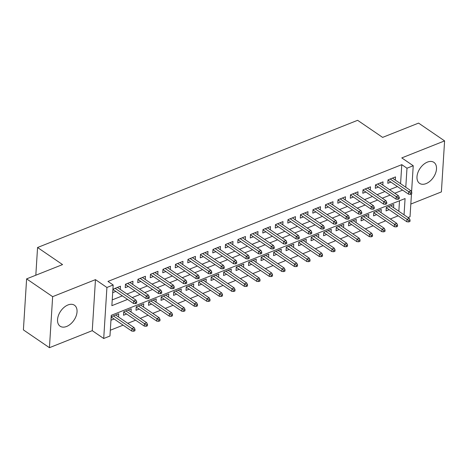<?xml version="1.0" encoding="UTF-8"?>
<svg xmlns="http://www.w3.org/2000/svg" width="468" height="468" viewBox="0 0 468 468"><rect width="100%" height="100%" fill="white"/><g stroke="black" fill="none" stroke-linecap="round" stroke-linejoin="round"><path stroke-width="0.7" d="M66.614 326.471A12.712 8.05 124.3 0 0 76.108 316.07A12.712 8.05 124.3 0 0 74.459 305.224A12.712 8.05 124.3 0 0 67.971 304.96A12.712 8.05 124.3 0 0 58.477 315.356A12.712 8.05 124.3 0 0 60.12 326.208A12.712 8.05 124.3 0 0 66.614 326.471M426.067 183.62A12.712 8.05 124.3 0 0 435.562 173.219A12.712 8.05 124.3 0 0 433.912 162.367A12.712 8.05 124.3 0 0 427.419 162.103A12.712 8.05 124.3 0 0 417.924 172.505A12.712 8.05 124.3 0 0 419.574 183.357A12.712 8.05 124.3 0 0 426.067 183.62M404.048 214.83L405.072 198.561L111.261 315.327L109.962 336.012L103.709 338.499L106.92 287.469L113.168 284.983L111.87 305.674L127.577 299.432M92.254 330.671L95.466 279.642L52.644 296.659L26.612 278.875L23.4 329.899L49.432 347.689L92.254 330.671L103.709 338.499M410.822 204.066L441.388 191.915L444.6 140.891L401.778 157.909L413.232 165.736L411.577 192.02M411.46 193.957L410.021 216.76L408.032 217.55M110.325 330.238L123.119 325.155M127.77 323.306L135.626 320.188M140.271 318.339L148.128 315.216M152.773 313.373L160.629 310.249M165.274 308.4L173.131 305.282M177.776 303.434L185.632 300.31M190.283 298.467L198.139 295.343M202.784 293.494L210.641 290.371M215.286 288.528L223.142 285.404M227.787 283.555L235.644 280.437M240.289 278.589L248.145 275.465M252.796 273.622L260.653 270.498M265.297 268.65L273.154 265.531M277.799 263.683L285.655 260.559M290.3 258.716L298.157 255.592M302.802 253.744L310.658 250.626M315.309 248.777L323.166 245.653M327.811 243.81L335.667 240.687M340.312 238.838L348.169 235.714M352.813 233.871L360.67 230.747M365.315 228.899L373.171 225.781M377.822 223.932L385.673 220.808M390.324 218.965L398.18 215.842M52.644 296.659L49.432 347.689M26.612 278.875L62.554 264.59L37.563 247.513L357.628 120.311L382.619 137.387L418.567 123.102L444.6 140.891M120.258 289.411L120.463 286.211L112.963 289.189L112.747 292.64L115.836 291.412M132.766 284.445L132.965 281.239L125.465 284.222L125.248 287.668L128.337 286.439M145.267 279.472L145.466 276.272L137.966 279.25L137.75 282.701L140.839 281.473M157.769 274.505L157.973 271.3L150.468 274.283L150.251 277.729L153.346 276.5M170.27 269.539L170.475 266.333L162.969 269.316L162.753 272.762L165.847 271.534M182.772 264.566L182.976 261.366L175.477 264.344L175.26 267.795L178.349 266.567M195.279 259.6L195.478 256.394L187.978 259.377L187.762 262.823L190.85 261.594M207.78 254.633L207.979 251.427L200.479 254.411L200.263 257.856L203.352 256.628M220.282 249.66L220.486 246.46L212.981 249.438L212.764 252.89L215.859 251.661M232.783 244.694L232.988 241.488L225.482 244.471L225.266 247.917L228.361 246.689M245.285 239.721L245.489 236.521L237.99 239.505L237.773 242.951L240.862 241.722M257.792 234.755L257.991 231.555L250.491 234.532L250.275 237.984L253.363 236.755M270.293 229.788L270.492 226.582L262.993 229.566L262.776 233.011L265.865 231.783M282.795 224.815L282.994 221.616L275.494 224.593L275.278 228.045L278.372 226.816M295.296 219.849L295.501 216.643L287.995 219.627L287.779 223.072L290.874 221.844M307.798 214.882L308.002 211.676L300.503 214.66L300.28 218.106L303.375 216.877M320.305 209.91L320.504 206.71L313.004 209.687L312.788 213.139L315.877 211.91M332.806 204.943L333.005 201.737L325.506 204.721L325.289 208.166L328.378 206.938M345.308 199.976L345.507 196.771L338.007 199.754L337.791 203.2L340.885 201.971M357.809 195.004L358.014 191.804L350.509 194.782L350.292 198.233L353.387 197.005M370.311 190.037L370.516 186.831L363.016 189.815L362.794 193.261L365.888 192.032M382.818 185.065L383.017 181.865L375.517 184.848L375.301 188.294L378.39 187.065M393.582 207.681L393.787 204.475L386.281 207.459L386.065 210.904L389.16 209.676M381.081 212.647L381.28 209.448L373.78 212.425L373.563 215.877L376.652 214.648M368.579 217.62L368.778 214.414L361.278 217.398L361.062 220.843L364.151 219.615M356.078 222.587L356.277 219.387L348.777 222.364L348.561 225.81L351.649 224.581M343.57 227.553L343.775 224.353L336.276 227.337L336.053 230.782L339.148 229.554M331.069 232.526L331.274 229.32L323.768 232.303L323.552 235.749L326.646 234.521M318.568 237.492L318.766 234.292L311.267 237.27L311.05 240.722L314.139 239.493M306.066 242.465L306.265 239.259L298.765 242.243L298.549 245.688L301.638 244.46M293.565 247.432L293.764 244.226L286.264 247.209L286.047 250.655L289.136 249.426M281.057 252.398L281.262 249.198L273.762 252.176L273.54 255.627L276.635 254.399M268.556 257.371L268.761 254.165L261.255 257.148L261.039 260.594L264.133 259.366M256.054 262.337L256.253 259.132L248.754 262.115L248.537 265.561L251.632 264.332M243.553 267.304L243.752 264.104L236.252 267.082L236.036 270.533L239.125 269.305M231.052 272.277L231.25 269.071L223.751 272.054L223.534 275.5L226.623 274.271M218.544 277.243L218.749 274.043L211.249 277.021L211.027 280.472L214.122 279.244M206.043 282.21L206.248 279.01L198.742 281.993L198.526 285.439L201.62 284.211M193.541 287.182L193.74 283.977L186.241 286.96L186.024 290.406L189.119 289.177M181.04 292.149L181.239 288.949L173.739 291.927L173.523 295.378L176.611 294.15M168.538 297.121L168.737 293.916L161.238 296.899L161.021 300.345L164.11 299.116M156.031 302.088L156.236 298.882L148.736 301.866L148.514 305.311L151.609 304.083M143.53 307.055L143.734 303.855L136.229 306.832L136.012 310.284L139.107 309.055M131.028 312.027L131.227 308.821L123.727 311.805L123.511 315.251L126.606 314.022M398.841 211.273L399.502 200.772M118.527 316.994L118.726 313.788L111.226 316.772L111.01 320.217L114.098 318.989M400.579 183.69L401.778 164.66L107.962 281.426L113.168 284.983M112.232 299.9L122.37 295.87M127.015 294.027L134.872 290.903M139.517 289.054L147.373 285.936M152.018 284.088L159.875 280.964M164.52 279.121L172.376 275.997M177.027 274.149L184.883 271.031M189.528 269.182L197.385 266.058M202.03 264.215L209.886 261.091M214.531 259.243L222.388 256.125M227.033 254.276L234.889 251.152M239.54 249.309L247.396 246.186M252.041 244.337L259.898 241.213M264.543 239.37L272.399 236.246M277.044 234.398L284.901 231.28M289.546 229.431L297.402 226.307M302.053 224.464L309.91 221.341M314.555 219.492L322.411 216.374M327.056 214.525L334.912 211.401M339.557 209.559L347.414 206.435M352.059 204.586L359.915 201.468M364.566 199.62L372.423 196.496M377.068 194.653L384.924 191.529M389.569 189.68L397.426 186.556M395.32 180.098L395.519 176.898L388.019 179.876L387.802 183.327L390.891 182.093M37.563 247.513L35.82 275.213M95.466 279.642L106.92 287.469M401.778 164.66L406.985 168.217L413.232 165.736M405.785 187.247L406.985 168.217M132.222 297.584L140.078 294.46M144.723 292.617L152.58 289.493M157.225 287.644L165.081 284.526M169.726 282.678L177.583 279.554M182.233 277.705L190.09 274.587M194.735 272.739L202.591 269.615M207.236 267.772L215.093 264.648M219.738 262.8L227.594 259.681M232.239 257.833L240.096 254.709M244.746 252.866L252.603 249.742M257.248 247.894L265.104 244.776M269.749 242.927L277.606 239.803M282.251 237.96L290.107 234.837M294.752 232.988L302.609 229.864M307.26 228.021L315.116 224.897M319.761 223.049L327.618 219.931M332.262 218.082L340.119 214.958M344.764 213.115L352.62 209.992M357.265 208.143L365.122 205.025M369.773 203.176L377.629 200.052M382.274 198.21L390.131 195.086M394.776 193.237L402.632 190.119M388.001 180.121L408.576 194.179L408.734 191.693L390.177 179.016M410.553 192.974L410.465 194.355L411.717 193.857L411.805 192.477L410.553 192.974L408.734 191.693L410.986 190.804L392.43 178.127M408.576 194.179L410.465 194.355M411.805 192.477L410.986 190.804M408.728 221.937L409.98 221.44L410.067 220.059L408.816 220.557L408.728 221.937L406.844 221.762L406.996 219.276L409.248 218.386L390.692 205.704M408.816 220.557L388.44 206.599M406.844 221.762L386.27 207.704M409.248 218.386L410.067 220.059M375.5 185.088L396.074 199.146L396.232 196.665L377.676 183.988M398.052 197.941L397.964 199.321L399.21 198.824L399.298 197.443L398.052 197.941L396.232 196.665L398.479 195.77L379.928 183.093M396.074 199.146L397.964 199.321M399.298 197.443L398.479 195.77M362.998 190.061L383.573 204.118L383.725 201.632L365.175 188.955M385.544 202.913L385.462 204.288L386.708 203.791L386.796 202.416L385.544 202.913L383.725 201.632L385.977 200.737L367.421 188.06M383.573 204.118L385.462 204.288M386.796 202.416L385.977 200.737M350.497 195.027L371.071 209.085L371.223 206.604L352.673 193.927M373.043 207.88L372.955 209.26L374.207 208.763L374.295 207.382L373.043 207.88L371.223 206.604L373.476 205.709L354.92 193.032M371.071 209.085L372.955 209.26M374.295 207.382L373.476 205.709M337.995 199.994L358.564 214.051L358.722 211.571L340.166 198.894M360.541 212.846L360.454 214.227L361.705 213.73L361.793 212.349L360.541 212.846L358.722 211.571L360.974 210.676L342.418 197.999M358.564 214.051L360.454 214.227M361.793 212.349L360.974 210.676M396.226 226.904L397.478 226.407L397.566 225.026L396.314 225.523L396.226 226.904L394.337 226.728L394.495 224.248L396.747 223.353L378.191 210.676M396.314 225.523L375.939 211.571M394.337 226.728L373.762 212.671M396.747 223.353L397.566 225.026M383.725 231.871L384.977 231.373L385.059 229.999L383.813 230.496L383.725 231.871L381.835 231.695L381.993 229.215L384.246 228.32L365.689 215.643M383.813 230.496L363.437 216.538M381.835 231.695L361.261 217.643M384.246 228.32L385.059 229.999M371.223 236.843L372.469 236.346L372.557 234.965L371.311 235.462L371.223 236.843L369.334 236.668L369.492 234.181L371.738 233.292L353.188 220.615M371.311 235.462L350.936 221.504M369.334 236.668L348.759 222.61M371.738 233.292L372.557 234.965M358.722 241.81L359.968 241.312L360.056 239.932L358.804 240.429L358.722 241.81L356.832 241.634L356.985 239.154L359.237 238.259L340.681 225.582M358.804 240.429L338.434 226.477M356.832 241.634L336.258 227.577M359.237 238.259L360.056 239.932M325.488 204.966L346.063 219.024L346.221 216.538L327.664 203.861M348.04 217.819L347.952 219.199L349.204 218.702L349.292 217.322L348.04 217.819L346.221 216.538L348.473 215.643L329.917 202.966M346.063 219.024L347.952 219.199M349.292 217.322L348.473 215.643M346.215 246.776L347.467 246.279L347.554 244.904L346.302 245.402L346.215 246.776L344.331 246.607L344.483 244.12L346.735 243.225L328.179 230.548M346.302 245.402L325.933 231.444M344.331 246.607L323.757 232.549M346.735 243.225L347.554 244.904M312.987 209.933L333.561 223.991L333.719 221.51L315.163 208.833M335.538 222.786L335.451 224.166L336.703 223.669L336.784 222.288L335.538 222.786L333.719 221.51L335.965 220.615L317.415 207.938M333.561 223.991L335.451 224.166M336.784 222.288L335.965 220.615M300.485 214.906L321.06 228.957L321.212 226.477L302.661 213.8M323.031 227.752L322.949 229.133L324.195 228.636L324.283 227.261L323.031 227.752L321.212 226.477L323.464 225.582L304.908 212.905M321.06 228.957L322.949 229.133M324.283 227.261L323.464 225.582M287.984 219.872L308.558 233.93L308.71 231.444L290.16 218.767M310.53 232.725L310.442 234.105L311.694 233.608L311.782 232.227L310.53 232.725L308.71 231.444L310.963 230.554L292.406 217.872M308.558 233.93L310.442 234.105M311.782 232.227L310.963 230.554M275.482 224.839L296.051 238.896L296.209 236.416L277.653 223.739M298.028 237.691L297.94 239.072L299.192 238.575L299.28 237.194L298.028 237.691L296.209 236.416L298.461 235.521L279.905 222.844M296.051 238.896L297.94 239.072M299.28 237.194L298.461 235.521M262.975 229.811L283.549 243.869L283.707 241.383L265.151 228.706M285.527 242.664L285.439 244.039L286.691 243.541L286.779 242.167L285.527 242.664L283.707 241.383L285.96 240.488L267.404 227.811M283.549 243.869L285.439 244.039M286.779 242.167L285.96 240.488M333.713 251.749L334.965 251.252L335.053 249.871L333.801 250.368L333.713 251.749L331.824 251.573L331.982 249.093L334.234 248.198L315.678 235.521M333.801 250.368L313.425 236.416M331.824 251.573L311.249 237.516M334.234 248.198L335.053 249.871M321.212 256.716L322.464 256.218L322.551 254.838L321.3 255.335L321.212 256.716L319.322 256.54L319.48 254.06L321.732 253.165L303.176 240.488M321.3 255.335L300.924 241.383M319.322 256.54L298.748 242.482M321.732 253.165L322.551 254.838M308.71 261.688L309.956 261.191L310.044 259.81L308.798 260.307L308.71 261.688L306.821 261.513L306.979 259.026L309.225 258.131L290.675 245.454M308.798 260.307L288.423 246.349M306.821 261.513L286.246 247.455M309.225 258.131L310.044 259.81M296.209 266.655L297.455 266.157L297.543 264.777L296.291 265.274L296.209 266.655L294.319 266.479L294.471 263.999L296.724 263.104L278.167 250.427M296.291 265.274L275.921 251.322M294.319 266.479L273.745 252.422M296.724 263.104L297.543 264.777M283.702 271.621L284.954 271.124L285.041 269.749L283.789 270.241L283.702 271.621L281.818 271.446L281.97 268.965L284.222 268.07L265.666 255.393M283.789 270.241L263.42 256.288M281.818 271.446L261.243 257.394M284.222 268.07L285.041 269.749M250.474 234.778L271.048 248.836L271.206 246.355L252.65 233.672M273.025 247.63L272.938 249.011L274.189 248.514L274.271 247.133L273.025 247.63L271.206 246.355L273.452 245.46L254.902 232.783M271.048 248.836L272.938 249.011M274.271 247.133L273.452 245.46M271.2 276.594L272.452 276.097L272.54 274.716L271.288 275.213L271.2 276.594L269.311 276.418L269.469 273.932L271.721 273.043L253.165 260.36M271.288 275.213L250.912 261.255M269.311 276.418L248.742 262.361M271.721 273.043L272.54 274.716M237.972 239.745L258.547 253.802L258.699 251.322L240.148 238.645M260.518 252.597L260.436 253.978L261.682 253.48L261.77 252.1L260.518 252.597L258.699 251.322L260.951 250.427L242.395 237.75M258.547 253.802L260.436 253.978M261.77 252.1L260.951 250.427M258.699 281.56L259.951 281.063L260.038 279.683L258.786 280.18L258.699 281.56L256.809 281.385L256.967 278.905L259.219 278.01L240.663 265.333M258.786 280.18L238.411 266.228M256.809 281.385L236.235 267.327M259.219 278.01L260.038 279.683M225.471 244.717L246.045 258.775L246.197 256.288L227.647 243.612M248.017 257.57L247.929 258.944L249.181 258.453L249.268 257.072L248.017 257.57L246.197 256.288L248.449 255.393L229.893 242.716M246.045 258.775L247.929 258.944M249.268 257.072L248.449 255.393M246.197 286.527L247.443 286.03L247.531 284.655L246.285 285.152L246.197 286.527L244.308 286.352L244.466 283.871L246.712 282.976L228.162 270.299M246.285 285.152L225.909 271.194M244.308 286.352L223.733 272.3M246.712 282.976L247.531 284.655M212.969 249.684L233.538 263.741L233.696 261.261L215.14 248.584M235.515 262.536L235.427 263.917L236.679 263.42L236.767 262.039L235.515 262.536L233.696 261.261L235.948 260.366L217.392 247.689M233.538 263.741L235.427 263.917M236.767 262.039L235.948 260.366M233.696 291.5L234.942 291.002L235.03 289.622L233.778 290.119L233.696 291.5L231.806 291.324L231.958 288.844L234.211 287.949L215.654 275.272M233.778 290.119L213.408 276.161M231.806 291.324L211.232 277.267M234.211 287.949L235.03 289.622M200.462 254.65L221.036 268.708L221.194 266.228L202.638 253.551M223.014 267.503L222.926 268.884L224.178 268.386L224.266 267.006L223.014 267.503L221.194 266.228L223.447 265.333L204.89 252.656M221.036 268.708L222.926 268.884M224.266 267.006L223.447 265.333M221.189 296.466L222.44 295.969L222.528 294.588L221.276 295.086L221.189 296.466L219.305 296.291L219.457 293.81L221.709 292.915L203.153 280.238M221.276 295.086L200.907 281.133M219.305 296.291L198.73 282.233M221.709 292.915L222.528 294.588M187.96 259.623L208.535 273.681L208.693 271.194L190.137 258.517M210.512 272.475L210.424 273.856L211.676 273.359L211.758 271.978L210.512 272.475L208.693 271.194L210.939 270.299L192.389 257.622M208.535 273.681L210.424 273.856M211.758 271.978L210.939 270.299M208.687 301.433L209.939 300.936L210.027 299.561L208.775 300.058L208.687 301.433L206.797 301.263L206.955 298.777L209.208 297.882L190.651 285.205M208.775 300.058L188.399 286.1M206.797 301.263L186.229 287.206M209.208 297.882L210.027 299.561M175.459 264.59L196.034 278.647L196.186 276.167L177.635 263.49M198.005 277.442L197.923 278.823L199.169 278.325L199.257 276.945L198.005 277.442L196.186 276.167L198.438 275.272L179.882 262.595M196.034 278.647L197.923 278.823M199.257 276.945L198.438 275.272M162.958 269.562L183.532 283.614L183.684 281.133L165.134 268.456M185.504 282.415L185.416 283.789L186.668 283.292L186.755 281.917L185.504 282.415L183.684 281.133L185.936 280.238L167.38 267.561M183.532 283.614L185.416 283.789M186.755 281.917L185.936 280.238M150.456 274.529L171.025 288.586L171.183 286.1L152.626 273.423M173.002 287.381L172.914 288.762L174.166 288.265L174.254 286.884L173.002 287.381L171.183 286.1L173.435 285.211L154.879 272.534M171.025 288.586L172.914 288.762M174.254 286.884L173.435 285.211M137.949 279.495L158.523 293.553L158.681 291.073L140.125 278.396M160.501 292.348L160.413 293.728L161.665 293.231L161.752 291.851L160.501 292.348L158.681 291.073L160.934 290.178L142.377 277.501M158.523 293.553L160.413 293.728M161.752 291.851L160.934 290.178M125.447 284.468L146.022 298.525L146.18 296.039L127.624 283.362M147.999 297.32L147.911 298.695L149.163 298.198L149.245 296.823L147.999 297.32L146.18 296.039L148.426 295.144L129.876 282.467M146.022 298.525L147.911 298.695M149.245 296.823L148.426 295.144M112.946 289.435L133.52 303.492L133.678 301.012L115.122 288.329M135.492 302.287L135.41 303.668L136.656 303.17L136.744 301.79L135.492 302.287L133.678 301.012L135.925 300.117L117.369 287.44M133.52 303.492L135.41 303.668M136.744 301.79L135.925 300.117M196.186 306.405L197.438 305.908L197.525 304.528L196.273 305.025L196.186 306.405L194.296 306.23L194.454 303.75L196.706 302.855L178.15 290.178M196.273 305.025L175.898 291.073M194.296 306.23L173.722 292.172M196.706 302.855L197.525 304.528M183.684 311.372L184.936 310.875L185.018 309.494L183.772 309.991L183.684 311.372L181.795 311.197L181.953 308.716L184.199 307.821L165.649 295.144M183.772 309.991L163.396 296.039M181.795 311.197L161.22 297.139M184.199 307.821L185.018 309.494M171.183 316.345L172.429 315.847L172.516 314.467L171.265 314.964L171.183 316.345L169.293 316.169L169.445 313.683L171.697 312.788L153.141 300.111M171.265 314.964L150.895 301.006M169.293 316.169L148.719 302.112M171.697 312.788L172.516 314.467M158.675 321.311L159.927 320.814L160.015 319.433L158.763 319.931L158.675 321.311L156.792 321.136L156.944 318.655L159.196 317.76L140.64 305.083M158.763 319.931L138.393 305.978M156.792 321.136L136.217 307.078M159.196 317.76L160.015 319.433M146.174 326.278L147.426 325.781L147.514 324.406L146.262 324.903L146.174 326.278L144.284 326.102L144.442 323.622L146.695 322.727L128.138 310.05M146.262 324.903L125.886 310.945M144.284 326.102L123.716 312.051M146.695 322.727L147.514 324.406M133.672 331.25L134.924 330.753L135.012 329.373L133.76 329.87L133.672 331.25L131.783 331.075L131.941 328.589L134.193 327.699L115.637 315.017M133.76 329.87L113.385 315.912M131.783 331.075L111.208 317.017M134.193 327.699L135.012 329.373"/></g></svg>
